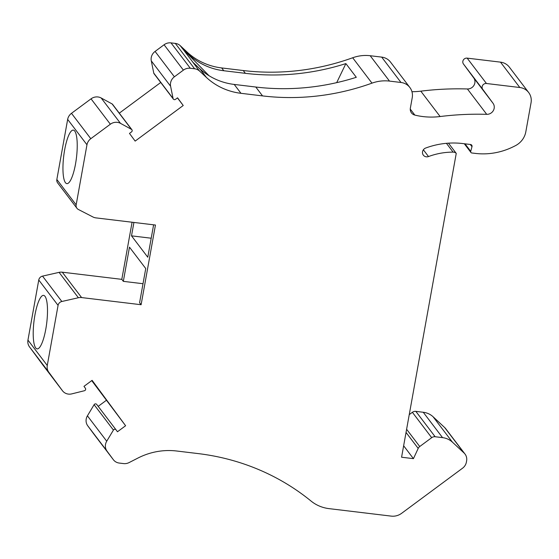 <?xml version="1.0" encoding="UTF-8"?>
<svg xmlns="http://www.w3.org/2000/svg" width="559" height="559" viewBox="0 0 559 559"><rect width="100%" height="100%" fill="white"/><g stroke="black" fill="none" stroke-linecap="round" stroke-linejoin="round"><path stroke-width="0.84" d="M448.465 143.167L456.249 153.397A4.731 4.458 -37.3 0 0 453.132 152.125A69.043 65.124 -37.3 0 0 428.508 156.548A4.731 4.458 -37.3 0 1 423.338 155.15A4.731 4.458 -37.3 0 1 425.685 148.03A78.498 74.04 -37.3 0 1 462.677 143.551L470.524 144.495A1.894 1.782 -37.3 0 1 471.992 146.682L470.727 151.335A1.418 1.342 -37.3 0 0 471.824 152.977L475.409 153.411A66.207 62.447 -37.3 0 0 511.869 147.429A89.852 84.744 -37.3 0 0 515.503 145.633A18.915 17.839 -37.3 0 0 525.823 131.805L531.05 102.737A14.185 13.381 142.7 0 0 528.66 92.508A14.185 13.381 142.7 0 0 519.814 87.511L486.463 83.501L467.149 58.129L500.501 62.14L519.814 87.511M528.66 92.508L509.347 67.129A14.185 13.381 142.7 0 0 500.501 62.14M151.203 238.218L131.512 235.849L147.779 257.224L153.613 224.816M465.018 454.062L445.705 428.69A9.461 8.923 -37.3 0 0 444.747 427.628L433.12 416.79A18.915 17.839 142.7 0 0 423.247 412.262L442.553 437.634A18.915 17.839 142.7 0 1 452.427 442.169L464.054 453A9.461 8.923 -37.3 0 1 465.018 454.062A9.461 8.923 -37.3 0 1 466.611 460.889L466.388 462.104A9.461 8.923 -37.3 0 1 462.566 468.19L401.641 513.302A14.185 13.381 142.7 0 1 391.251 516.118L329.104 508.641A37.83 35.685 -37.3 0 1 311.049 501.053A236.443 223.02 -37.3 0 0 198.186 453.594L176.616 451.001A66.207 62.447 142.7 0 0 137.933 458.059L129.094 462.579A9.461 8.923 -37.3 0 1 123.567 463.586L119.277 463.069A9.461 8.923 -37.3 0 1 113.379 459.743A9.461 8.923 -37.3 0 1 113.309 459.645L107.035 451.141A9.461 8.923 142.7 0 1 106.727 441.212L113.421 430.067A1.607 1.516 142.7 0 1 116.055 429.843L117.474 431.758L125.607 425.741L92.102 380.337L83.969 386.36L85.387 388.281A1.607 1.516 142.7 0 1 84.402 390.734L71.804 393.878A9.461 8.923 142.7 0 1 62.482 390.769A9.461 8.923 142.7 0 1 62.412 390.664L48.78 372.196A9.461 8.923 142.7 0 1 47.263 365.474L58.073 305.382A4.731 4.458 -37.3 0 1 61.839 301.49L78.379 297.744A9.461 8.923 142.7 0 1 81.6 297.57L141.113 304.725L155.451 225.039L95.938 217.884A9.461 8.923 -37.3 0 1 92.92 216.962L78.393 209.485A4.731 4.458 -37.3 0 1 76.157 204.867L86.966 144.781A9.461 8.923 -37.3 0 1 90.796 138.695L110.354 124.217A9.461 8.923 -37.3 0 1 120.478 123.35L131.435 129.325A1.607 1.516 -37.3 0 1 131.519 131.91L129.485 133.419L135.152 141.099L183.226 105.497L177.559 97.818L175.526 99.327A1.607 1.516 -37.3 0 1 173.08 98.489L153.767 73.117L151.286 60.868A9.461 8.923 -37.3 0 1 155.081 51.428L174.387 76.8L183.387 70.134A9.461 8.923 142.7 0 1 190.319 68.261L171.005 42.882A9.461 8.923 142.7 0 0 164.08 44.762L155.081 51.428M456.249 153.397L401.579 457.227L413.436 458.653L418.195 448.416A4.731 4.458 -37.3 0 1 419.739 446.522L431.688 437.683A4.731 4.458 142.7 0 1 435.147 436.74L442.553 437.634M409.244 414.624L412.374 412.304L431.688 437.683M151.286 60.868L170.6 86.24A9.461 8.923 -37.3 0 1 174.387 76.8M209.031 75.71L182.639 48.738A9.461 8.923 142.7 0 0 182.367 48.465L189.235 54.873A66.207 62.447 -37.3 0 0 223.796 70.741L221.664 67.939L243.235 70.532A236.443 223.02 142.7 0 0 352.673 57.766A37.83 35.685 142.7 0 1 370.184 55.725L381.678 57.109A14.185 13.381 142.7 0 1 390.524 62.098L409.838 87.47A14.185 13.381 142.7 0 1 412.228 97.706L410.355 108.118A6.617 6.247 142.7 0 0 411.473 112.897A6.617 6.247 142.7 0 0 414.834 115.084A70.93 66.905 -37.3 0 0 423.044 116.586A70.93 66.905 -37.3 0 0 440.122 116.538A303.593 286.355 -37.3 0 1 486.721 114.336L467.415 88.965A7.092 6.694 -37.3 0 0 474.032 85.213A7.092 6.694 -37.3 0 0 473.718 77.904L463.46 64.005A3.78 3.571 -37.3 0 1 467.149 58.129M182.367 48.465L180.236 45.67A9.461 8.923 142.7 0 0 175.295 43.399L171.005 42.882M206.418 77.449L199.661 68.575A66.207 62.447 -37.3 0 0 234.221 84.437L255.791 87.029L262.541 95.903L240.971 93.311A66.207 62.447 -37.3 0 1 206.418 77.449L199.542 71.042A9.461 8.923 142.7 0 0 194.609 68.778L190.319 68.261M413.436 458.653L403.64 445.775M409.838 87.47A14.185 13.381 142.7 0 0 400.992 82.48L389.497 81.097A37.83 35.685 142.7 0 0 371.987 83.144A236.443 223.02 142.7 0 1 262.541 95.903M170.6 86.24L173.08 98.489M177.448 97.902L183.226 105.497M94.15 434.469A9.461 8.923 -37.3 0 1 94.073 434.371A9.461 8.923 -37.3 0 1 93.996 434.266L87.728 425.769A9.461 8.923 142.7 0 1 87.421 415.833L94.108 404.688L113.421 430.067M486.463 83.501A3.78 3.571 -37.3 0 0 482.766 89.377L493.031 103.282A7.092 6.694 -37.3 0 1 493.338 110.591A7.092 6.694 -37.3 0 1 486.721 114.336M141.113 304.725L139.589 302.726L145.745 268.544L129.478 247.169L123.329 281.352L143.013 283.72M440.122 116.538L420.815 91.159A303.593 286.355 -37.3 0 1 467.415 88.965M45 296.326A26.958 6.422 -83.1 0 0 43.574 295.369A26.958 6.422 -83.1 0 0 34.413 318.155A26.958 6.422 -83.1 0 0 35.713 347.936A26.958 6.422 -83.1 0 0 37.139 348.893A26.958 6.422 -83.1 0 0 46.299 326.107A26.958 6.422 -83.1 0 0 45 296.326M43.253 365.488A9.461 8.923 142.7 0 1 43.176 365.39A9.461 8.923 142.7 0 1 43.099 365.293L29.466 346.825A9.461 8.923 142.7 0 1 27.95 340.096L38.76 280.01A4.731 4.458 -37.3 0 1 42.526 276.118L59.072 272.366A9.461 8.923 142.7 0 1 62.287 272.198L121.806 279.353L123.329 281.352M173.346 99.076L154.032 73.704A1.607 1.516 -37.3 0 1 154.032 73.704A1.607 1.516 -37.3 0 1 153.767 73.117M412.374 412.304A4.731 4.458 142.7 0 1 415.84 411.368L423.247 412.262M180.236 45.67L187.104 52.071L189.235 54.873M121.806 279.353L132.085 222.23M133.922 222.454L131.512 235.849M125.607 425.741L91.725 380.616M119.298 113.163L160.719 82.494M420.815 91.159A70.93 66.905 -37.3 0 1 411.948 91.704M116.027 429.808L96.749 404.464A1.607 1.516 142.7 0 0 94.108 404.688M98.188 406.365L106.294 400.363M76.953 208.276L57.647 182.905A4.731 4.458 -37.3 0 1 56.85 179.495L67.66 119.402A9.461 8.923 -37.3 0 1 71.482 113.323L91.04 98.838A9.461 8.923 -37.3 0 1 101.165 97.979L112.128 103.946A1.607 1.516 -37.3 0 1 112.597 104.358M221.664 67.939A66.207 62.447 -37.3 0 1 187.104 52.071M74.738 131.065A26.958 6.422 96.9 0 1 76.555 136.298A26.958 6.422 96.9 0 1 75.067 166.337A26.958 6.422 96.9 0 1 66.877 183.632A26.958 6.422 96.9 0 1 65.445 182.681A26.958 6.422 96.9 0 1 64.152 152.9A26.958 6.422 96.9 0 1 73.306 130.107A26.958 6.422 96.9 0 1 74.738 131.065M223.796 70.741L245.366 73.334A236.443 223.02 142.7 0 0 345.881 63.593L356.307 77.296A236.443 223.02 142.7 0 1 255.791 87.029M345.881 63.593L336.693 82.648M199.661 68.575L192.792 62.168L199.542 71.042M433.12 416.79L452.427 442.169M164.08 44.762L183.387 70.134M471.992 146.682L470.301 144.467M419.739 446.522L406.61 429.27M194.609 68.778L175.295 43.399M453.132 152.125L446.431 143.321M418.195 448.416L406.044 432.442M370.184 55.725L389.497 81.097M352.673 57.766L371.987 83.144M381.678 57.109L400.992 82.48M428.508 156.548L423.373 149.791M470.727 151.335L465.018 143.831M444.747 427.628L464.054 453M87.421 415.833L106.727 441.212M87.728 425.769L107.035 451.141M493.031 103.282L473.718 77.904M410.257 109.075L414.834 115.084M93.996 434.266L113.309 459.645M482.766 89.377L463.46 64.005M62.287 272.198L81.6 297.57M415.84 411.368L435.147 436.74M58.073 305.382L38.76 280.01M27.95 340.096L47.263 365.474M59.072 272.366L78.379 297.744M61.839 301.49L42.526 276.118M29.466 346.825L48.78 372.196M43.099 365.293L62.412 390.664M67.66 119.402L86.966 144.781M76.157 204.867L56.85 179.495M71.482 113.323L90.796 138.695M112.128 103.946L131.435 129.325M120.478 123.35L101.165 97.979M91.04 98.838L110.354 124.217M243.235 70.532L245.366 73.334M182.639 48.738L193.037 62.398M234.221 84.437L240.971 93.311M470.944 152.481L464.298 143.747M113.379 459.743L94.073 434.371M43.176 365.39L62.482 390.769M131.896 129.716L112.583 104.344M96.735 404.45L116.041 429.822"/></g></svg>
